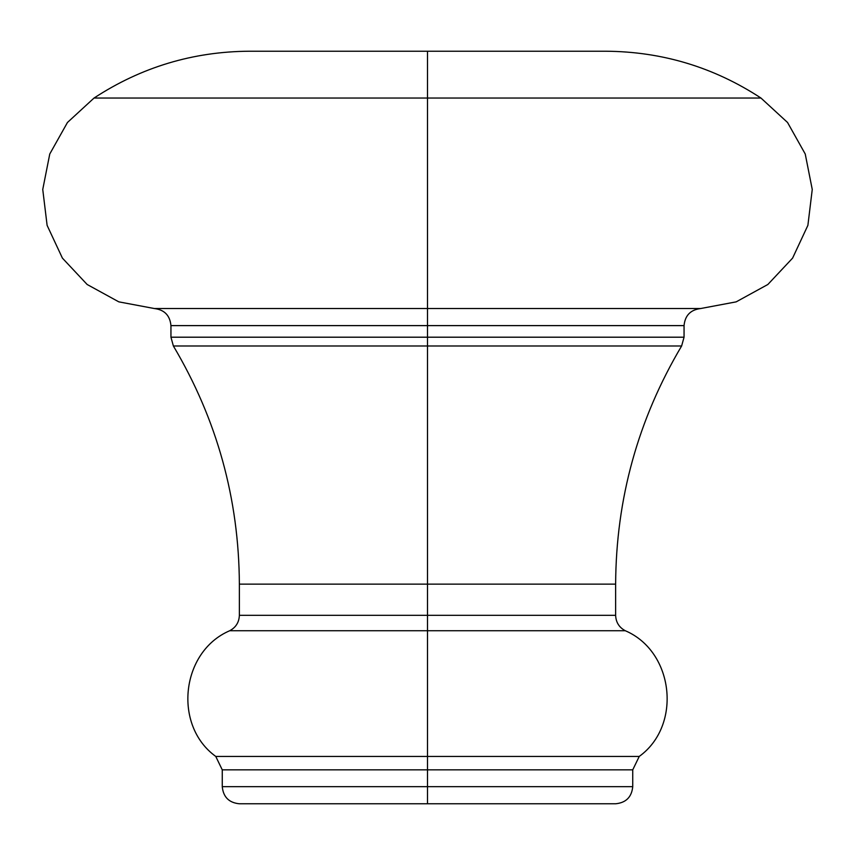 <?xml version="1.0" encoding="UTF-8"?>
<svg xmlns="http://www.w3.org/2000/svg" width="855" height="855" viewBox="0 0 855 855"><rect width="100%" height="100%" fill="white"/><g stroke="black" fill="none" stroke-linecap="round" stroke-linejoin="round"><path stroke-width="1.28" d="M427.5 786.675L632.743 786.675L427.5 786.675L427.5 803.775L615.643 803.775L239.357 803.775C228.99 802.749 223.294 797.042 222.257 786.675L632.743 786.675C631.706 797.042 626.01 802.749 615.643 803.775L427.5 803.775L427.5 769.842L222.257 769.842L427.5 769.842L427.5 786.675L222.257 786.675L427.5 786.675M632.743 786.675L632.743 769.842L427.5 769.842L427.5 756.429L639.241 756.429L215.759 756.429L427.5 756.429L215.759 756.429L427.5 756.429L427.5 769.842L222.257 769.842L215.759 756.429C172.806 725.467 180.993 651.553 229.685 630.744C235.852 627.463 239.079 622.322 239.368 615.333L427.5 615.333L239.368 615.333L427.5 615.333L427.5 630.744L229.685 630.744L625.315 630.744L427.5 630.744L427.5 756.429L639.241 756.429L427.5 756.429L427.5 630.744L229.685 630.744L625.315 630.744L427.5 630.744L427.5 615.333L615.632 615.333L615.632 584.136L427.5 584.136L427.5 615.333L427.5 584.136L239.368 584.136L615.632 584.136L427.5 584.136L427.5 345.997L681.617 345.997L173.383 345.997L427.5 345.997L427.5 584.136L239.368 584.136C238.94 498.786 216.946 419.399 173.383 345.997L170.947 337.201L684.053 337.201L427.5 337.201L427.5 345.997L681.617 345.997L173.383 345.997L427.5 345.997L427.5 337.201L684.053 337.201L684.053 325.616L170.947 325.616L427.5 325.616L427.5 337.201L427.5 325.616L170.947 325.616C169.985 315.463 164.438 309.767 154.317 308.527L118.824 301.858L87.135 284.48L62.404 258.114L47.111 225.357L42.75 189.468L49.761 154.007L67.449 122.489L94.029 98.047C141.214 67.182 192.984 51.578 249.361 51.225L605.639 51.225L427.5 51.225L427.5 98.047L760.971 98.047L427.5 98.047L427.5 308.527L154.317 308.527L427.5 308.527L427.5 325.616L684.053 325.616L427.5 325.616L427.5 308.527L700.683 308.527L427.5 308.527L427.5 98.047L760.971 98.047L427.5 98.047L427.5 51.225L249.361 51.225L605.639 51.225C662.016 51.578 713.786 67.182 760.971 98.047L787.551 122.489L805.239 154.007L812.25 189.468L807.889 225.357L792.596 258.114L767.865 284.48L736.176 301.858L700.683 308.527C690.562 309.767 685.015 315.463 684.053 325.616M427.5 98.047L94.029 98.047L427.5 98.047M427.5 308.527L154.317 308.527L427.5 308.527M427.5 337.201L170.947 337.201L427.5 337.201M427.5 615.333L615.632 615.333L427.5 615.333M427.5 769.842L632.743 769.842L427.5 769.842M427.5 803.775L239.357 803.775L427.5 803.775M615.632 584.136C616.06 498.786 638.054 419.399 681.617 345.997L684.053 337.201M615.632 615.333C615.921 622.322 619.148 627.463 625.315 630.744C674.007 651.553 682.194 725.467 639.241 756.429L632.743 769.842M170.947 337.201L170.947 325.616M239.368 615.333L239.368 584.136M222.257 786.675L222.257 769.842"/></g></svg>
